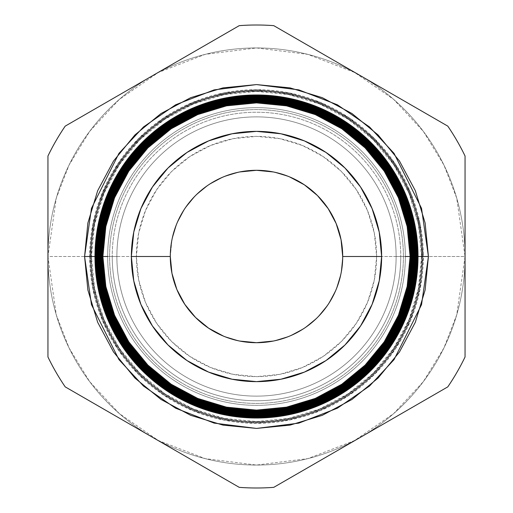 <?xml version="1.0" encoding="UTF-8"?>
<svg xmlns="http://www.w3.org/2000/svg" width="513" height="513" viewBox="0 0 513 513"><rect width="100%" height="100%" fill="white"/><g stroke="black" fill="none" stroke-linecap="round" stroke-linejoin="round"><path stroke-width="0.38" stroke-dasharray="2.56 1.92" d="M223.514 336.143L208.611 328.173L195.543 317.457L184.827 304.389L195.543 317.457L208.611 328.173L223.514 336.143L239.68 341.049L223.514 336.143L239.68 341.049L256.5 342.703L273.32 341.049L289.486 336.143L304.389 328.173L317.457 317.457L328.173 304.389L336.143 289.486L341.049 273.32L342.703 256.5A86.203 86.203 0 0 1 256.5 342.703A86.203 86.203 0 0 1 170.297 256.5L171.951 239.68L170.297 256.5A86.203 86.203 0 0 0 256.5 342.703A86.203 86.203 0 0 0 342.703 256.5A86.203 86.203 0 0 0 256.5 170.297A86.203 86.203 0 0 0 170.297 256.5A86.203 86.203 0 0 1 256.5 170.297A86.203 86.203 0 0 1 342.703 256.5L341.049 273.32L336.143 289.486L328.173 304.389L317.457 317.457L304.389 328.173L289.486 336.143L273.32 341.049L289.486 336.143L304.389 328.173L317.457 317.457L328.173 304.389L336.143 289.486L341.049 273.32L342.703 256.5L341.049 239.68L336.143 223.514L328.173 208.611L317.457 195.543L328.173 208.611M136.375 256.5A120.125 120.125 0 0 0 256.5 376.625A120.125 120.125 0 0 0 376.625 256.5A120.125 120.125 0 0 0 256.5 136.375A120.125 120.125 0 0 0 136.375 256.5L138.683 233.062L145.519 210.529L156.619 189.759L171.56 171.56L189.759 156.619L210.529 145.519L233.062 138.683L256.5 136.375L279.938 138.683L302.471 145.519L323.241 156.619L341.44 171.56L356.381 189.759L367.481 210.529L374.317 233.062L376.625 256.5L374.317 279.938L367.481 302.471L356.381 323.241L341.44 341.44L323.241 356.381L302.471 367.481L279.938 374.317L256.5 376.625L233.062 374.317L210.529 367.481L189.759 356.381L171.56 341.44L156.619 323.241L145.519 302.471L138.683 279.938L136.375 256.5M381.634 256.5A125.134 125.134 0 0 1 256.5 381.634A125.134 125.134 0 0 1 131.366 256.5A125.134 125.134 0 0 0 256.5 381.634A125.134 125.134 0 0 0 381.634 256.5A125.134 125.134 0 0 1 256.5 381.634A125.134 125.134 0 0 1 131.366 256.5L133.771 280.912L140.895 304.389L152.457 326.018L168.02 344.98L186.982 360.543L208.611 372.105L232.088 379.229L256.5 381.634L280.912 379.229L304.389 372.105L326.018 360.543L344.98 344.98L360.543 326.018L372.105 304.389L379.229 280.912L381.634 256.5L379.229 232.088L372.105 208.611L360.543 186.982L344.98 168.02L326.018 152.457L304.389 140.895L280.912 133.771L256.5 131.366L232.088 133.771L208.611 140.895L186.982 152.457L168.02 168.02L152.457 186.982L140.895 208.611L133.771 232.088L131.366 256.5A125.134 125.134 0 0 1 256.5 131.366A125.134 125.134 0 0 1 381.634 256.5A125.134 125.134 0 0 0 256.5 131.366A125.134 125.134 0 0 0 131.366 256.5A125.134 125.134 0 0 1 256.5 131.366A125.134 125.134 0 0 1 381.634 256.5L465.054 256.5L456.711 314.892L443.963 347.891L423.34 381.634L393.631 413.632L354.643 440.52L307.838 458.635L256.5 465.054L205.162 458.635L158.357 440.52L119.369 413.632L89.66 381.634L69.037 347.891L56.289 314.892L47.946 256.5L131.366 256.5A125.134 125.134 0 0 0 256.5 381.634A125.134 125.134 0 0 0 381.634 256.5A125.134 125.134 0 0 0 256.5 131.366A125.134 125.134 0 0 0 131.366 256.5A125.134 125.134 0 0 1 256.5 131.366A125.134 125.134 0 0 1 381.634 256.5A125.134 125.134 0 0 1 256.5 381.634A125.134 125.134 0 0 1 131.366 256.5A125.134 125.134 0 0 0 256.5 381.634A125.134 125.134 0 0 0 381.634 256.5L379.229 280.912L372.105 304.389L360.543 326.018L344.98 344.98L326.018 360.543L304.389 372.105L280.912 379.229L256.5 381.634L232.088 379.229L208.611 372.105L186.982 360.543L168.02 344.98L152.457 326.018L140.895 304.389L133.771 280.912L131.366 256.5L133.771 232.088L140.895 208.611L152.457 186.982L168.02 168.02L186.982 152.457L208.611 140.895L232.088 133.771L256.5 131.366L280.912 133.771L304.389 140.895L326.018 152.457L344.98 168.02L360.543 186.982L372.105 208.611L379.229 232.088L381.634 256.5A125.134 125.134 0 0 0 256.5 131.366A125.134 125.134 0 0 0 131.366 256.5L47.946 256.5A208.554 208.554 0 0 0 256.5 465.054A208.554 208.554 0 0 0 465.054 256.5A208.554 208.554 0 0 1 152.226 437.114A208.554 208.554 0 0 1 47.946 256.5L47.946 356.977A231.498 231.498 0 0 0 65.209 386.873L239.238 487.35L65.209 386.873A231.498 231.498 0 0 1 47.946 356.977L47.946 256.5A208.554 208.554 0 0 1 152.226 75.886L65.209 126.127A231.498 231.498 0 0 0 47.946 156.023A231.498 231.498 0 0 1 65.209 126.127L152.226 75.886A208.554 208.554 0 0 1 360.774 75.886L273.762 25.65A231.498 231.498 0 0 0 239.238 25.65A231.498 231.498 0 0 1 273.762 25.65L360.774 75.886A208.554 208.554 0 0 1 465.054 256.5L465.054 156.023A231.498 231.498 0 0 0 447.791 126.127A231.498 231.498 0 0 1 465.054 156.023L465.054 256.5A208.554 208.554 0 0 0 256.5 47.946A208.554 208.554 0 0 0 47.946 256.5L56.289 198.108L69.037 165.109L89.66 131.366L119.369 99.368L158.357 72.48L205.162 54.365L256.5 47.946L307.838 54.365L354.643 72.48L393.631 99.368L423.34 131.366L443.963 165.109L456.711 198.108L465.054 256.5L381.634 256.5M289.486 176.857L304.389 184.827L317.457 195.543L304.389 184.827L289.486 176.857L273.32 171.951L289.486 176.857L273.32 171.951L256.5 170.297L239.68 171.951L223.514 176.857L208.611 184.827L195.543 195.543L184.827 208.611L176.857 223.514L171.951 239.68L176.857 223.514L184.827 208.611L195.543 195.543L208.611 184.827L223.514 176.857L239.68 171.951L223.514 176.857L208.611 184.827L195.543 195.543L184.827 208.611L176.857 223.514L171.951 239.68L170.297 256.5L171.951 273.32L176.857 289.486L184.827 304.389M107.653 256.5A148.847 148.847 0 0 0 256.5 405.347A148.847 148.847 0 0 0 405.347 256.5A148.847 148.847 0 0 0 256.5 107.653A148.847 148.847 0 0 0 107.653 256.5A148.847 148.847 0 0 0 256.5 405.347A148.847 148.847 0 0 0 405.347 256.5L396.126 256.5A139.626 139.626 0 0 1 256.5 396.126A139.626 139.626 0 0 1 116.874 256.5A139.626 139.626 0 0 0 256.5 396.126A139.626 139.626 0 0 0 396.126 256.5L410.932 256.5L396.126 256.5A139.626 139.626 0 0 1 256.5 396.126A139.626 139.626 0 0 1 116.874 256.5L102.856 256.5L116.874 256.5A139.626 139.626 0 0 0 256.5 396.126A139.626 139.626 0 0 0 396.126 256.5L411.721 256.5L396.126 256.5A139.626 139.626 0 0 1 256.5 396.126A139.626 139.626 0 0 1 116.874 256.5L102.068 256.5L116.874 256.5A139.626 139.626 0 0 0 256.5 396.126A139.626 139.626 0 0 0 396.126 256.5L412.51 256.5L396.126 256.5A139.626 139.626 0 0 1 256.5 396.126A139.626 139.626 0 0 1 116.874 256.5L101.279 256.5L116.874 256.5A139.626 139.626 0 0 0 256.5 396.126A139.626 139.626 0 0 0 396.126 256.5L413.298 256.5L396.126 256.5A139.626 139.626 0 0 1 256.5 396.126A139.626 139.626 0 0 1 116.874 256.5L100.49 256.5L116.874 256.5A139.626 139.626 0 0 0 256.5 396.126A139.626 139.626 0 0 0 396.126 256.5L414.087 256.5L396.126 256.5A139.626 139.626 0 0 1 256.5 396.126A139.626 139.626 0 0 1 116.874 256.5L99.702 256.5L116.874 256.5A139.626 139.626 0 0 0 256.5 396.126A139.626 139.626 0 0 0 396.126 256.5L414.876 256.5L396.126 256.5A139.626 139.626 0 0 1 256.5 396.126A139.626 139.626 0 0 1 116.874 256.5L98.913 256.5L116.874 256.5A139.626 139.626 0 0 0 256.5 396.126A139.626 139.626 0 0 0 396.126 256.5L415.665 256.5L396.126 256.5A139.626 139.626 0 0 1 256.5 396.126A139.626 139.626 0 0 1 116.874 256.5L98.124 256.5L116.874 256.5A139.626 139.626 0 0 0 256.5 396.126A139.626 139.626 0 0 0 396.126 256.5L416.453 256.5L396.126 256.5A139.626 139.626 0 0 1 256.5 396.126A139.626 139.626 0 0 1 116.874 256.5L97.335 256.5L116.874 256.5A139.626 139.626 0 0 0 256.5 396.126A139.626 139.626 0 0 0 396.126 256.5L417.242 256.5L396.126 256.5A139.626 139.626 0 0 1 256.5 396.126A139.626 139.626 0 0 1 116.874 256.5L96.547 256.5L116.874 256.5A139.626 139.626 0 0 0 256.5 396.126A139.626 139.626 0 0 0 396.126 256.5L418.024 256.5L396.126 256.5A139.626 139.626 0 0 1 256.5 396.126A139.626 139.626 0 0 1 116.874 256.5L95.758 256.5L116.874 256.5A139.626 139.626 0 0 0 256.5 396.126A139.626 139.626 0 0 0 396.126 256.5L405.347 256.5A148.847 148.847 0 0 0 256.5 107.653A148.847 148.847 0 0 0 107.653 256.5L116.874 256.5L107.653 256.5M403.404 256.5A146.904 146.904 0 0 1 256.5 403.404A146.904 146.904 0 0 1 109.596 256.5A146.904 146.904 0 0 1 256.5 109.596A146.904 146.904 0 0 1 403.404 256.5A146.904 146.904 0 0 0 256.5 109.596A146.904 146.904 0 0 0 109.596 256.5A146.904 146.904 0 0 0 256.5 403.404A146.904 146.904 0 0 0 403.404 256.5M421.885 256.5L421.564 256.5A165.064 165.064 0 0 1 256.5 421.564A165.064 165.064 0 0 1 91.436 256.5L91.115 256.5A165.385 165.385 0 0 0 256.5 421.885A165.385 165.385 0 0 0 421.885 256.5A165.385 165.385 0 0 1 256.5 421.885A165.385 165.385 0 0 1 91.115 256.5L112.232 256.5A144.268 144.268 0 0 0 256.5 400.768A144.268 144.268 0 0 0 400.768 256.5L421.885 256.5L400.768 256.5A144.268 144.268 0 0 1 256.5 400.768A144.268 144.268 0 0 1 112.232 256.5L90.468 256.5A166.032 166.032 0 0 0 256.5 422.532A166.032 166.032 0 0 0 422.532 256.5L400.768 256.5A144.268 144.268 0 0 1 256.5 400.768A144.268 144.268 0 0 1 112.232 256.5L89.66 256.5A166.84 166.84 0 0 0 256.5 423.34A166.84 166.84 0 0 0 423.34 256.5L422.674 256.5A166.174 166.174 0 0 1 256.5 422.674A166.174 166.174 0 0 1 90.326 256.5L112.232 256.5A144.268 144.268 0 0 0 256.5 400.768A144.268 144.268 0 0 0 400.768 256.5A144.268 144.268 0 0 0 256.5 112.232A144.268 144.268 0 0 0 112.232 256.5L90.326 256.5A166.174 166.174 0 0 0 256.5 422.674A166.174 166.174 0 0 0 422.674 256.5L422.532 256.5A166.032 166.032 0 0 1 256.5 422.532A166.032 166.032 0 0 1 90.468 256.5L90.468 256.5A166.032 166.032 0 0 1 256.5 90.468A166.032 166.032 0 0 1 422.532 256.5L422.674 256.5A166.174 166.174 0 0 0 256.5 90.326A166.174 166.174 0 0 0 90.326 256.5A166.174 166.174 0 0 1 256.5 90.326A166.174 166.174 0 0 1 422.674 256.5L423.34 256.5A166.84 166.84 0 0 0 256.5 89.66A166.84 166.84 0 0 0 89.66 256.5L112.232 256.5A144.268 144.268 0 0 1 256.5 112.232A144.268 144.268 0 0 1 400.768 256.5L422.532 256.5A166.032 166.032 0 0 0 256.5 90.468A166.032 166.032 0 0 0 90.468 256.5L112.232 256.5A144.268 144.268 0 0 1 256.5 112.232A144.268 144.268 0 0 1 400.768 256.5A144.268 144.268 0 0 0 256.5 112.232A144.268 144.268 0 0 0 112.232 256.5L91.115 256.5A165.385 165.385 0 0 1 256.5 91.115A165.385 165.385 0 0 1 421.885 256.5A165.385 165.385 0 0 0 256.5 91.115A165.385 165.385 0 0 0 91.115 256.5L91.436 256.5A165.064 165.064 0 0 1 256.5 91.436A165.064 165.064 0 0 1 421.564 256.5L421.885 256.5M94.976 256.5L116.874 256.5A139.626 139.626 0 0 1 256.5 116.874A139.626 139.626 0 0 1 396.126 256.5A139.626 139.626 0 0 0 256.5 116.874A139.626 139.626 0 0 0 116.874 256.5L94.976 256.5M342.703 256.5A86.203 86.203 0 0 0 256.5 170.297A86.203 86.203 0 0 0 170.297 256.5A86.203 86.203 0 0 0 256.5 342.703A86.203 86.203 0 0 0 342.703 256.5M465.054 356.977A231.498 231.498 0 0 1 447.791 386.873A231.498 231.498 0 0 0 465.054 356.977L465.054 156.023A231.498 231.498 0 0 0 447.791 126.127L273.762 25.65A231.498 231.498 0 0 0 239.238 25.65L65.209 126.127A231.498 231.498 0 0 0 47.946 156.023L47.946 356.977A231.498 231.498 0 0 0 65.209 386.873L239.238 487.35A231.498 231.498 0 0 0 273.762 487.35L447.791 386.873L273.762 487.35A231.498 231.498 0 0 1 239.238 487.35A231.498 231.498 0 0 0 273.762 487.35L447.791 386.873A231.498 231.498 0 0 0 465.054 356.977A231.498 231.498 0 0 1 447.791 386.873L273.762 487.35A231.498 231.498 0 0 1 239.238 487.35L65.209 386.873A231.498 231.498 0 0 1 47.946 356.977L47.946 156.023A231.498 231.498 0 0 1 65.209 126.127L239.238 25.65A231.498 231.498 0 0 1 273.762 25.65L447.791 126.127A231.498 231.498 0 0 1 465.054 156.023L465.054 356.977L465.054 156.023A231.498 231.498 0 0 0 447.791 126.127L273.762 25.65A231.498 231.498 0 0 0 239.238 25.65L65.209 126.127A231.498 231.498 0 0 0 47.946 156.023L47.946 356.977A231.498 231.498 0 0 0 65.209 386.873L239.238 487.35A231.498 231.498 0 0 0 273.762 487.35L447.791 386.873A231.498 231.498 0 0 0 465.054 356.977A231.498 231.498 0 0 1 447.791 386.873L273.762 487.35A231.498 231.498 0 0 1 239.238 487.35L152.226 437.114A208.554 208.554 0 0 0 465.054 256.5L465.054 356.977M396.126 256.5L417.242 256.5L396.126 256.5A139.626 139.626 0 0 0 256.5 116.874A139.626 139.626 0 0 0 116.874 256.5A139.626 139.626 0 0 1 256.5 116.874A139.626 139.626 0 0 1 396.126 256.5L416.453 256.5L396.126 256.5A139.626 139.626 0 0 0 256.5 116.874A139.626 139.626 0 0 0 116.874 256.5L95.758 256.5L116.874 256.5A139.626 139.626 0 0 1 256.5 116.874A139.626 139.626 0 0 1 396.126 256.5L415.665 256.5L396.126 256.5A139.626 139.626 0 0 0 256.5 116.874A139.626 139.626 0 0 0 116.874 256.5L96.547 256.5L116.874 256.5A139.626 139.626 0 0 1 256.5 116.874A139.626 139.626 0 0 1 396.126 256.5L414.876 256.5L396.126 256.5A139.626 139.626 0 0 0 256.5 116.874A139.626 139.626 0 0 0 116.874 256.5L97.335 256.5L116.874 256.5A139.626 139.626 0 0 1 256.5 116.874A139.626 139.626 0 0 1 396.126 256.5L414.087 256.5L396.126 256.5A139.626 139.626 0 0 0 256.5 116.874A139.626 139.626 0 0 0 116.874 256.5L98.124 256.5L116.874 256.5A139.626 139.626 0 0 1 256.5 116.874A139.626 139.626 0 0 1 396.126 256.5L413.298 256.5L396.126 256.5A139.626 139.626 0 0 0 256.5 116.874A139.626 139.626 0 0 0 116.874 256.5L98.913 256.5L116.874 256.5A139.626 139.626 0 0 1 256.5 116.874A139.626 139.626 0 0 1 396.126 256.5L412.51 256.5L396.126 256.5A139.626 139.626 0 0 0 256.5 116.874A139.626 139.626 0 0 0 116.874 256.5L99.702 256.5L116.874 256.5A139.626 139.626 0 0 1 256.5 116.874A139.626 139.626 0 0 1 396.126 256.5L411.721 256.5L396.126 256.5A139.626 139.626 0 0 0 256.5 116.874A139.626 139.626 0 0 0 116.874 256.5L100.49 256.5L116.874 256.5A139.626 139.626 0 0 1 256.5 116.874A139.626 139.626 0 0 1 396.126 256.5L410.932 256.5L396.126 256.5A139.626 139.626 0 0 0 256.5 116.874A139.626 139.626 0 0 0 116.874 256.5L101.279 256.5L116.874 256.5A139.626 139.626 0 0 1 256.5 116.874A139.626 139.626 0 0 1 396.126 256.5L410.144 256.5L396.126 256.5A139.626 139.626 0 0 0 256.5 116.874A139.626 139.626 0 0 0 116.874 256.5L102.068 256.5L116.874 256.5A139.626 139.626 0 0 1 256.5 116.874A139.626 139.626 0 0 1 396.126 256.5M102.856 256.5L116.874 256.5L102.856 256.5M89.66 256.5L92.866 223.95L102.356 192.651L117.772 163.807L138.523 138.523L163.807 117.772L192.651 102.356L223.95 92.866L256.5 89.66L289.05 92.866L320.349 102.356L349.193 117.772L374.477 138.523L395.228 163.807L410.644 192.651L420.134 223.95L423.34 256.5L420.134 289.05L410.644 320.349L395.228 349.193L374.477 374.477L349.193 395.228L320.349 410.644L289.05 420.134L256.5 423.34L223.95 420.134L192.651 410.644L163.807 395.228L138.523 374.477L117.772 349.193L102.356 320.349L92.866 289.05L89.66 256.5M421.564 256.5L418.396 224.296L409.002 193.33L393.747 164.795L373.22 139.78L348.205 119.253L319.67 103.998L288.704 94.604L256.5 91.436L224.296 94.604L193.33 103.998L164.795 119.253L139.78 139.78L119.253 164.795L103.998 193.33L94.604 224.296L91.436 256.5L94.604 288.704L103.998 319.67L119.253 348.205L139.78 373.22L164.795 393.747L193.33 409.002L224.296 418.396L256.5 421.564L288.704 418.396L319.67 409.002L348.205 393.747L373.22 373.22L393.747 348.205L409.002 319.67L418.396 288.704L421.564 256.5M426.816 114.014L447.791 126.127A231.498 231.498 0 0 1 465.054 156.023L465.054 256.5A208.554 208.554 0 0 0 360.774 75.886L426.816 114.014M218.262 37.757L239.238 25.65A231.498 231.498 0 0 1 273.762 25.65L360.774 75.886A208.554 208.554 0 0 0 152.226 75.886L218.262 37.757M129.86 88.8L152.226 75.886A208.554 208.554 0 0 0 47.946 256.5L47.946 156.023A231.498 231.498 0 0 1 65.209 126.127L129.86 88.8M47.946 282.464L47.946 256.5A208.554 208.554 0 0 0 152.226 437.114L65.209 386.873A231.498 231.498 0 0 1 47.946 356.977L47.946 282.464"/><path stroke-width="0.77" d="M342.703 256.5L342.703 256.5A86.203 86.203 0 0 0 256.5 170.297A86.203 86.203 0 0 0 170.297 256.5L131.366 256.5A125.134 125.134 0 0 1 256.5 131.366A125.134 125.134 0 0 1 381.634 256.5L342.703 256.5L341.049 239.68L342.703 256.5A86.203 86.203 0 0 1 256.5 342.703A86.203 86.203 0 0 1 170.297 256.5A86.203 86.203 0 0 1 256.5 170.297A86.203 86.203 0 0 1 342.703 256.5L381.634 256.5A125.134 125.134 0 0 1 256.5 381.634A125.134 125.134 0 0 1 131.366 256.5L170.297 256.5L171.951 273.32L170.297 256.5A86.203 86.203 0 0 0 256.5 342.703A86.203 86.203 0 0 0 342.703 256.5M273.32 341.049L256.5 342.703L239.68 341.049L256.5 342.703L273.32 341.049M223.514 336.143L208.611 328.173L195.543 317.457L184.827 304.389L176.857 289.486L171.951 273.32L176.857 289.486L184.827 304.389M239.68 171.951L256.5 170.297L273.32 171.951L256.5 170.297L239.68 171.951M289.486 176.857L304.389 184.827L317.457 195.543L328.173 208.611L336.143 223.514L341.049 239.68L336.143 223.514L328.173 208.611M107.653 256.5L84.581 256.5L91.455 208.361L118.965 153.349L143.454 126.974L175.593 104.806L214.184 89.871L256.5 84.581L298.816 89.871L337.407 104.806L369.546 126.974L394.035 153.349L421.545 208.361L428.419 256.5L418.941 256.5M410.144 256.5A153.643 153.643 0 0 1 256.5 410.144A153.643 153.643 0 0 1 102.856 256.5L102.427 256.5A154.073 154.073 0 0 0 256.5 410.573A154.073 154.073 0 0 0 410.573 256.5L410.105 256.5A153.605 153.605 0 0 1 256.5 410.105A153.605 153.605 0 0 1 102.895 256.5L102.856 256.5A153.643 153.643 0 0 0 256.5 410.144A153.643 153.643 0 0 0 410.144 256.5A153.643 153.643 0 0 0 256.5 102.856A153.643 153.643 0 0 0 102.856 256.5L102.895 256.5A153.605 153.605 0 0 1 256.5 102.895A153.605 153.605 0 0 1 410.105 256.5L410.573 256.5A154.073 154.073 0 0 1 256.5 410.573A154.073 154.073 0 0 1 102.427 256.5L101.612 256.5A154.888 154.888 0 0 0 256.5 411.388A154.888 154.888 0 0 0 411.388 256.5L410.932 256.5A154.432 154.432 0 0 1 256.5 410.932A154.432 154.432 0 0 1 102.068 256.5A154.432 154.432 0 0 0 256.5 410.932A154.432 154.432 0 0 0 410.932 256.5L410.573 256.5L410.932 256.5A154.432 154.432 0 0 0 256.5 102.068A154.432 154.432 0 0 0 102.068 256.5L102.427 256.5A154.073 154.073 0 0 1 256.5 102.427A154.073 154.073 0 0 1 410.573 256.5A154.073 154.073 0 0 0 256.5 102.427A154.073 154.073 0 0 0 102.427 256.5L102.856 256.5A153.643 153.643 0 0 1 256.5 102.856A153.643 153.643 0 0 1 410.144 256.5M411.721 256.5A155.221 155.221 0 0 1 256.5 411.721A155.221 155.221 0 0 1 101.279 256.5L100.798 256.5A155.702 155.702 0 0 0 256.5 412.202A155.702 155.702 0 0 0 412.202 256.5L411.388 256.5A154.888 154.888 0 0 1 256.5 411.388A154.888 154.888 0 0 1 101.612 256.5L101.279 256.5A155.221 155.221 0 0 0 256.5 411.721A155.221 155.221 0 0 0 411.721 256.5A155.221 155.221 0 0 0 256.5 101.279A155.221 155.221 0 0 0 101.279 256.5L101.612 256.5A154.888 154.888 0 0 1 256.5 101.612A154.888 154.888 0 0 1 411.388 256.5L412.202 256.5A155.702 155.702 0 0 1 256.5 412.202A155.702 155.702 0 0 1 100.798 256.5L99.99 256.5A156.51 156.51 0 0 0 256.5 413.01A156.51 156.51 0 0 0 413.01 256.5L412.51 256.5A156.01 156.01 0 0 1 256.5 412.51A156.01 156.01 0 0 1 100.49 256.5A156.01 156.01 0 0 0 256.5 412.51A156.01 156.01 0 0 0 412.51 256.5L412.51 256.5A156.01 156.01 0 0 0 256.5 100.49A156.01 156.01 0 0 0 100.49 256.5L100.798 256.5A155.702 155.702 0 0 1 256.5 100.798A155.702 155.702 0 0 1 412.202 256.5A155.702 155.702 0 0 0 256.5 100.798A155.702 155.702 0 0 0 100.798 256.5L101.279 256.5A155.221 155.221 0 0 1 256.5 101.279A155.221 155.221 0 0 1 411.721 256.5M413.298 256.5A156.798 156.798 0 0 1 256.5 413.298A156.798 156.798 0 0 1 99.702 256.5L99.176 256.5A157.324 157.324 0 0 0 256.5 413.824A157.324 157.324 0 0 0 413.824 256.5L413.01 256.5A156.51 156.51 0 0 1 256.5 413.01A156.51 156.51 0 0 1 99.99 256.5L99.702 256.5A156.798 156.798 0 0 0 256.5 413.298A156.798 156.798 0 0 0 413.298 256.5A156.798 156.798 0 0 0 256.5 99.702A156.798 156.798 0 0 0 99.702 256.5L99.99 256.5A156.51 156.51 0 0 1 256.5 99.99A156.51 156.51 0 0 1 413.01 256.5L413.824 256.5A157.324 157.324 0 0 1 256.5 413.824A157.324 157.324 0 0 1 99.176 256.5L98.361 256.5A158.139 158.139 0 0 0 256.5 414.639A158.139 158.139 0 0 0 414.639 256.5L414.087 256.5A157.587 157.587 0 0 1 256.5 414.087A157.587 157.587 0 0 1 98.913 256.5A157.587 157.587 0 0 0 256.5 414.087A157.587 157.587 0 0 0 414.087 256.5L414.087 256.5A157.587 157.587 0 0 0 256.5 98.913A157.587 157.587 0 0 0 98.913 256.5L99.176 256.5A157.324 157.324 0 0 1 256.5 99.176A157.324 157.324 0 0 1 413.824 256.5A157.324 157.324 0 0 0 256.5 99.176A157.324 157.324 0 0 0 99.176 256.5L99.702 256.5A156.798 156.798 0 0 1 256.5 99.702A156.798 156.798 0 0 1 413.298 256.5M414.876 256.5A158.376 158.376 0 0 1 256.5 414.876A158.376 158.376 0 0 1 98.124 256.5L97.547 256.5A158.953 158.953 0 0 0 256.5 415.453A158.953 158.953 0 0 0 415.453 256.5L414.639 256.5A158.139 158.139 0 0 1 256.5 414.639A158.139 158.139 0 0 1 98.361 256.5L98.124 256.5A158.376 158.376 0 0 0 256.5 414.876A158.376 158.376 0 0 0 414.876 256.5A158.376 158.376 0 0 0 256.5 98.124A158.376 158.376 0 0 0 98.124 256.5L98.361 256.5A158.139 158.139 0 0 1 256.5 98.361A158.139 158.139 0 0 1 414.639 256.5L415.453 256.5A158.953 158.953 0 0 1 256.5 415.453A158.953 158.953 0 0 1 97.547 256.5L96.739 256.5A159.761 159.761 0 0 0 256.5 416.261A159.761 159.761 0 0 0 416.261 256.5L415.665 256.5A159.165 159.165 0 0 1 256.5 415.665A159.165 159.165 0 0 1 97.335 256.5A159.165 159.165 0 0 0 256.5 415.665A159.165 159.165 0 0 0 415.665 256.5L415.665 256.5A159.165 159.165 0 0 0 256.5 97.335A159.165 159.165 0 0 0 97.335 256.5L97.547 256.5A158.953 158.953 0 0 1 256.5 97.547A158.953 158.953 0 0 1 415.453 256.5A158.953 158.953 0 0 0 256.5 97.547A158.953 158.953 0 0 0 97.547 256.5L98.124 256.5A158.376 158.376 0 0 1 256.5 98.124A158.376 158.376 0 0 1 414.876 256.5M416.453 256.5A159.953 159.953 0 0 1 256.5 416.453A159.953 159.953 0 0 1 96.547 256.5L95.925 256.5A160.575 160.575 0 0 0 256.5 417.075A160.575 160.575 0 0 0 417.075 256.5L416.261 256.5A159.761 159.761 0 0 1 256.5 416.261A159.761 159.761 0 0 1 96.739 256.5L96.547 256.5A159.953 159.953 0 0 0 256.5 416.453A159.953 159.953 0 0 0 416.453 256.5A159.953 159.953 0 0 0 256.5 96.547A159.953 159.953 0 0 0 96.547 256.5L96.739 256.5A159.761 159.761 0 0 1 256.5 96.739A159.761 159.761 0 0 1 416.261 256.5L417.075 256.5A160.575 160.575 0 0 1 256.5 417.075A160.575 160.575 0 0 1 95.925 256.5L95.11 256.5A161.39 161.39 0 0 0 256.5 417.89A161.39 161.39 0 0 0 417.89 256.5L417.242 256.5A160.742 160.742 0 0 1 256.5 417.242A160.742 160.742 0 0 1 95.758 256.5A160.742 160.742 0 0 0 256.5 417.242A160.742 160.742 0 0 0 417.242 256.5L417.242 256.5A160.742 160.742 0 0 0 256.5 95.758A160.742 160.742 0 0 0 95.758 256.5L95.925 256.5A160.575 160.575 0 0 1 256.5 95.925A160.575 160.575 0 0 1 417.075 256.5A160.575 160.575 0 0 0 256.5 95.925A160.575 160.575 0 0 0 95.925 256.5L96.547 256.5A159.953 159.953 0 0 1 256.5 96.547A159.953 159.953 0 0 1 416.453 256.5M418.024 256.5A161.524 161.524 0 0 1 256.5 418.024A161.524 161.524 0 0 1 94.976 256.5A161.524 161.524 0 0 0 256.5 418.024A161.524 161.524 0 0 0 418.024 256.5L417.89 256.5A161.39 161.39 0 0 1 256.5 417.89A161.39 161.39 0 0 1 95.11 256.5L95.11 256.5A161.39 161.39 0 0 1 256.5 95.11A161.39 161.39 0 0 1 417.89 256.5L418.024 256.5A161.524 161.524 0 0 0 256.5 94.976A161.524 161.524 0 0 0 94.976 256.5A161.524 161.524 0 0 1 256.5 94.976A161.524 161.524 0 0 1 418.024 256.5M65.209 386.873L239.238 487.35A231.498 231.498 0 0 0 273.762 487.35L447.791 386.873A231.498 231.498 0 0 0 465.054 356.977L465.054 156.023A231.498 231.498 0 0 0 447.791 126.127L273.762 25.65A231.498 231.498 0 0 0 239.238 25.65L65.209 126.127A231.498 231.498 0 0 0 47.946 156.023L47.946 356.977A231.498 231.498 0 0 0 65.209 386.873A231.498 231.498 0 0 1 47.946 356.977L47.946 156.023A231.498 231.498 0 0 1 65.209 126.127L239.238 25.65A231.498 231.498 0 0 1 273.762 25.65L447.791 126.127A231.498 231.498 0 0 1 465.054 156.023L465.054 356.977A231.498 231.498 0 0 1 447.791 386.873L273.762 487.35A231.498 231.498 0 0 1 239.238 487.35L65.209 386.873M405.347 256.5L428.419 256.5L421.545 304.639L394.035 359.651L369.546 386.026L337.407 408.194L298.816 423.129L256.5 428.419L214.184 423.129L175.593 408.194L143.454 386.026L118.965 359.651L91.455 304.639L84.581 256.5L87.883 222.963L97.669 190.708L113.553 160.986L134.932 134.932L160.986 113.553L190.708 97.669L222.963 87.883L256.5 84.581L290.037 87.883L322.292 97.669L352.014 113.553L378.068 134.932L399.447 160.986L415.331 190.708L425.117 222.963L428.419 256.5L425.117 290.037L415.331 322.292L399.447 352.014L378.068 378.068L352.014 399.447L322.292 415.331L290.037 425.117L256.5 428.419L222.963 425.117L190.708 415.331L160.986 399.447L134.932 378.068L113.553 352.014L97.669 322.292L87.883 290.037L84.581 256.5L94.059 256.5M410.105 256.5L407.155 226.534L398.415 197.717L384.218 171.162L365.115 147.885L341.838 128.782L315.283 114.585L286.466 105.845L256.5 102.895L226.534 105.845L197.717 114.585L171.162 128.782L147.885 147.885L128.782 171.162L114.585 197.717L105.845 226.534L102.895 256.5L105.845 286.466L114.585 315.283L128.782 341.838L147.885 365.115L171.162 384.218L197.717 398.415L226.534 407.155L256.5 410.105L286.466 407.155L315.283 398.415L341.838 384.218L365.115 365.115L384.218 341.838L398.415 315.283L407.155 286.466L410.105 256.5M381.634 256.5L379.229 280.912L372.105 304.389L360.543 326.018L344.98 344.98L326.018 360.543L304.389 372.105L280.912 379.229L256.5 381.634L232.088 379.229L208.611 372.105L186.982 360.543L168.02 344.98L152.457 326.018L140.895 304.389L133.771 280.912L131.366 256.5L133.771 232.088L140.895 208.611L152.457 186.982L168.02 168.02L186.982 152.457L208.611 140.895L232.088 133.771L256.5 131.366L280.912 133.771L304.389 140.895L326.018 152.457L344.98 168.02L360.543 186.982L372.105 208.611L379.229 232.088L381.634 256.5M417.89 256.5A161.39 161.39 0 0 0 256.5 95.11A161.39 161.39 0 0 0 95.11 256.5L95.758 256.5A160.742 160.742 0 0 1 256.5 95.758A160.742 160.742 0 0 1 417.242 256.5L417.89 256.5M416.261 256.5A159.761 159.761 0 0 0 256.5 96.739A159.761 159.761 0 0 0 96.739 256.5L97.335 256.5A159.165 159.165 0 0 1 256.5 97.335A159.165 159.165 0 0 1 415.665 256.5L416.261 256.5M414.639 256.5A158.139 158.139 0 0 0 256.5 98.361A158.139 158.139 0 0 0 98.361 256.5L98.913 256.5A157.587 157.587 0 0 1 256.5 98.913A157.587 157.587 0 0 1 414.087 256.5L414.639 256.5M413.01 256.5A156.51 156.51 0 0 0 256.5 99.99A156.51 156.51 0 0 0 99.99 256.5L100.49 256.5A156.01 156.01 0 0 1 256.5 100.49A156.01 156.01 0 0 1 412.51 256.5L413.01 256.5M411.388 256.5A154.888 154.888 0 0 0 256.5 101.612A154.888 154.888 0 0 0 101.612 256.5L102.068 256.5A154.432 154.432 0 0 1 256.5 102.068A154.432 154.432 0 0 1 410.932 256.5L411.388 256.5"/></g></svg>
